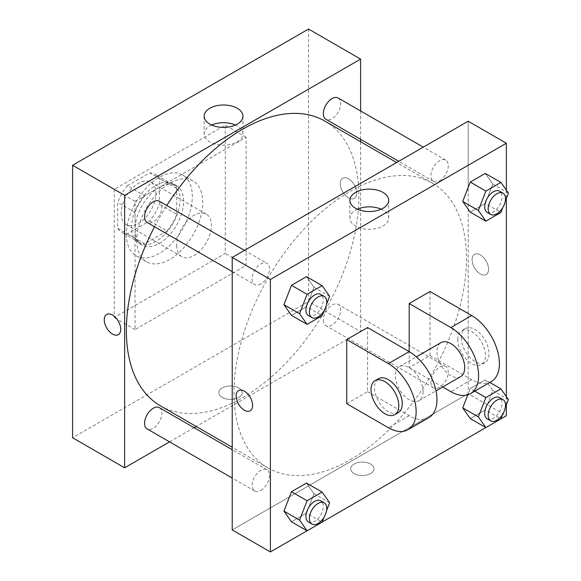 <?xml version="1.0" encoding="UTF-8"?>
<svg xmlns="http://www.w3.org/2000/svg" width="581" height="581" viewBox="0 0 581 581"><rect width="100%" height="100%" fill="white"/><g stroke="black" fill="none" stroke-linecap="round" stroke-linejoin="round"><path stroke-width="0.44" stroke-dasharray="2.9 2.18" d="M176.697 245.422A24.54 14.169 120 0 0 181.78 256.657A24.54 14.169 120 0 0 206.32 242.488A24.54 14.169 120 0 0 206.32 214.157A24.54 14.169 120 0 0 187.409 220.729A24.54 14.169 120 0 0 176.697 245.422M121.175 213.365A24.54 14.169 120 0 0 126.259 224.6A24.54 14.169 120 0 0 150.799 210.431A24.54 14.169 120 0 0 150.799 182.1A24.54 14.169 120 0 0 131.887 188.672A24.54 14.169 120 0 0 121.175 213.365M127.333 185.767L149.716 172.847A33.429 19.304 120 0 1 155.243 174.402A33.429 19.304 120 0 1 159.347 178.403L159.347 204.251A33.429 19.304 120 0 1 149.716 220.933L127.333 233.852A33.429 19.304 120 0 1 121.814 232.298A33.429 19.304 120 0 1 117.711 228.297L117.711 202.449A33.429 19.304 120 0 1 127.333 185.767L144.684 195.79L167.074 182.862L149.716 172.847M149.716 220.933L167.074 230.947L144.684 243.875L127.333 233.852M117.711 228.297L135.061 238.312L135.061 212.464L117.711 202.449M135.061 238.312A33.429 19.304 120 0 0 139.164 242.321A33.429 19.304 120 0 0 144.684 243.875M167.074 230.947A33.429 19.304 120 0 0 176.697 214.273L159.347 204.251M167.074 182.862A33.429 19.304 120 0 1 172.593 184.417A33.429 19.304 120 0 1 176.697 188.426L176.697 214.273M144.684 195.79A33.429 19.304 120 0 0 135.061 212.464M155.875 241.413A34.352 19.834 -60 0 1 138.699 243.119A34.352 19.834 -60 0 1 138.699 203.452A34.352 19.834 -60 0 1 173.051 183.618A34.352 19.834 -60 0 1 178.316 211.143A34.352 19.834 -60 0 1 155.875 241.413M159.347 243.417A34.352 19.834 120 0 0 181.788 213.147A34.352 19.834 120 0 0 176.522 185.622A34.352 19.834 120 0 0 150.051 194.824A34.352 19.834 120 0 0 135.061 229.393A34.352 19.834 120 0 0 142.171 245.124A34.352 19.834 120 0 0 159.347 243.417M176.697 188.426L159.347 178.403M126.382 234.404A46.618 26.915 120 0 0 136.041 255.749A46.618 26.915 120 0 0 182.659 228.827A46.618 26.915 120 0 0 182.659 174.997A46.618 26.915 120 0 0 146.732 187.489A46.618 26.915 120 0 0 126.382 234.404M136.789 240.418A46.618 26.915 120 0 0 146.448 261.755A46.618 26.915 120 0 0 193.066 234.84A46.618 26.915 120 0 0 193.066 181.003A46.618 26.915 120 0 0 157.146 193.495A46.618 26.915 120 0 0 136.789 240.418M114.239 189.326L114.239 317.546L225.283 253.439L225.283 125.213L114.239 189.326L135.061 201.346L135.061 329.565L246.097 265.459L246.097 137.239L135.061 201.346M246.097 137.239L225.283 125.213M308.562 29.05L308.562 301.524L72.596 437.754M238.726 397.433A11.656 6.732 0 0 0 242.139 392.676A11.656 6.732 0 0 0 230.483 385.951A11.656 6.732 0 0 0 218.826 392.676A11.656 6.732 0 0 0 226.024 398.893A11.656 6.732 0 0 0 238.726 397.433A11.656 6.732 180 0 1 226.024 398.893A11.656 6.732 180 0 1 218.826 392.676A11.656 6.732 180 0 1 230.483 385.944A11.656 6.732 180 0 1 242.139 392.676A11.656 6.732 180 0 1 238.726 397.433M360.612 141.742L360.612 331.569L308.562 301.524M360.612 331.569L196.211 426.49M194.105 427.703L169.565 441.872M159.376 201.222A12.266 7.081 -60 0 1 161.257 211.048A12.266 7.081 -60 0 1 153.239 221.862A12.266 7.081 -60 0 1 147.109 222.472M159.376 407.659A12.266 7.081 -60 0 1 161.257 417.485A12.266 7.081 -60 0 1 153.239 428.299A12.266 7.081 -60 0 1 147.109 428.909M323.341 320.073A12.266 7.081 120 0 0 325.883 325.687A12.266 7.081 120 0 0 338.157 318.606A12.266 7.081 120 0 0 338.157 304.437A12.266 7.081 120 0 0 328.701 307.727A12.266 7.081 120 0 0 323.341 320.073M360.612 110.971L360.612 139.302M338.157 98A12.266 7.081 -60 0 1 340.038 107.834A12.266 7.081 -60 0 1 332.02 118.647A12.266 7.081 -60 0 1 325.883 119.25M324.83 121.08A164.401 94.914 -60 0 1 350.031 252.815A164.401 94.914 -60 0 1 242.633 397.687A164.401 94.914 -60 0 1 160.429 405.828M154.524 226.75A164.401 94.914 -60 0 1 166.791 205.5M348.469 178.81A11.656 6.732 -120 0 0 342.637 178.229A11.656 6.732 -120 0 0 342.637 191.686A11.656 6.732 -120 0 0 354.294 198.419A11.656 6.732 -120 0 0 356.08 189.079A11.656 6.732 -120 0 0 348.469 178.81A11.656 6.732 60 0 1 356.08 189.079A11.656 6.732 60 0 1 354.294 198.419A11.656 6.732 60 0 1 342.637 191.694A11.656 6.732 60 0 1 342.637 178.236A11.656 6.732 60 0 1 348.462 178.81M246.097 265.459L225.283 253.439M135.061 329.565L114.239 317.546M211.666 125.06A19.413 11.206 0 0 0 204.134 133.928A19.413 11.206 0 0 0 223.547 145.134A19.413 11.206 0 0 0 242.96 133.928A19.413 11.206 0 0 0 237.273 126.004A19.413 11.206 0 0 0 235.421 125.06M118.328 334.649L118.335 334.649A11.656 6.732 -120 0 0 118.335 334.649A11.656 6.732 -120 0 0 118.335 321.191A11.656 6.732 -120 0 0 106.679 314.466L106.679 314.466M350.205 459.789A164.401 94.914 120 0 0 457.603 314.924A164.401 94.914 120 0 0 432.402 183.189A164.401 94.914 120 0 0 305.715 227.229A164.401 94.914 120 0 0 233.954 392.676A164.401 94.914 120 0 0 268.001 467.937A164.401 94.914 120 0 0 350.205 459.789M260.811 283.971A12.266 7.081 -60 0 1 254.681 284.574A12.266 7.081 -60 0 1 254.681 270.412A12.266 7.081 -60 0 1 266.948 263.324A12.266 7.081 -60 0 1 269.49 268.945A12.266 7.081 -60 0 1 260.811 283.971M430.913 382.182A12.266 7.081 120 0 0 433.455 387.796A12.266 7.081 120 0 0 445.729 380.715A12.266 7.081 120 0 0 445.729 366.546A12.266 7.081 120 0 0 436.273 369.836A12.266 7.081 120 0 0 430.913 382.182M260.811 490.408A12.266 7.081 120 0 0 268.829 479.594A12.266 7.081 120 0 0 266.948 469.76A12.266 7.081 120 0 0 257.492 473.05A12.266 7.081 120 0 0 252.139 485.396A12.266 7.081 120 0 0 254.681 491.01A12.266 7.081 120 0 0 260.811 490.408M439.592 180.749A12.266 7.081 120 0 0 447.61 169.942A12.266 7.081 120 0 0 445.729 160.109A12.266 7.081 120 0 0 436.273 163.392A12.266 7.081 120 0 0 430.913 175.745A12.266 7.081 120 0 0 433.455 181.359A12.266 7.081 120 0 0 439.592 180.749M468.184 393.678L232.218 529.916L468.184 393.678L468.184 187.402L468.184 393.678L506.356 415.72M468.184 121.211L468.184 187.402L468.184 121.211M326.537 304.277L323.929 311.009M308.467 315.628A12.266 7.081 120 0 0 320.734 308.547A12.266 7.081 120 0 0 320.734 294.378M329.623 296.332L314.009 287.312L306.499 306.674L291.473 315.352L306.499 306.674L322.114 315.694M314.009 287.312L306.499 276.621L314.009 287.312L306.499 306.674M505.317 201.062L502.703 207.795M487.241 212.414A12.266 7.081 120 0 0 499.515 205.325A12.266 7.081 120 0 0 499.515 191.164M508.404 193.11L492.79 184.097L485.273 203.459L470.247 212.138L485.273 203.459L500.895 212.472M492.79 184.097L485.273 173.407L492.79 184.097L485.273 203.459M326.537 510.721L323.929 517.453M308.467 522.065A12.266 7.081 120 0 0 320.734 514.984A12.266 7.081 120 0 0 320.734 500.815M329.623 502.768L314.009 493.748L306.499 513.11L291.473 521.789L306.499 513.11L322.114 522.13M314.009 493.748L306.499 483.058L314.009 493.748L306.499 513.11M505.317 407.499L502.703 414.231M487.241 418.85A12.266 7.081 120 0 0 499.515 411.762A12.266 7.081 120 0 0 499.515 397.6M508.404 399.546L492.79 390.534L485.273 409.895L470.247 418.574L485.273 409.895L500.895 418.908M474.771 391.129L470.247 388.522L467.821 394.782L470.247 388.522L485.273 379.843L492.79 390.534L485.273 409.895M489.798 382.458L485.273 379.843L492.79 390.534M250.193 410.782L250.193 410.782A11.656 6.732 -120 0 0 250.193 397.324A11.656 6.732 -120 0 0 238.537 390.592L238.537 390.592M357.409 209.204A19.413 11.206 0 0 0 349.878 218.071A19.413 11.206 0 0 0 369.291 229.277A19.413 11.206 0 0 0 388.696 218.071A19.413 11.206 0 0 0 383.017 210.148A19.413 11.206 0 0 0 381.165 209.204M480.327 254.936A11.656 6.732 -120 0 0 474.503 254.362A11.656 6.732 -120 0 0 474.503 267.819A11.656 6.732 -120 0 0 486.159 274.552A11.656 6.732 -120 0 0 487.946 265.212A11.656 6.732 -120 0 0 480.327 254.936A11.656 6.732 60 0 1 487.938 265.212A11.656 6.732 60 0 1 486.152 274.552A11.656 6.732 60 0 1 474.503 267.819A11.656 6.732 60 0 1 474.503 254.362A11.656 6.732 60 0 1 480.327 254.943M506.356 190.198L506.356 198.39M506.356 396.634L506.356 404.826M370.591 473.566A11.656 6.732 0 0 0 374.004 468.809A11.656 6.732 0 0 0 362.348 462.077A11.656 6.732 0 0 0 350.692 468.809A11.656 6.732 0 0 0 357.889 475.026A11.656 6.732 0 0 0 370.591 473.566A11.656 6.732 180 0 1 357.889 475.018A11.656 6.732 180 0 1 350.692 468.802A11.656 6.732 180 0 1 362.348 462.077A11.656 6.732 180 0 1 374.004 468.802A11.656 6.732 180 0 1 370.591 473.566M500.909 418.857L485.832 427.565M322.135 522.079L307.051 530.787M470.247 388.522L485.273 379.843M491.286 381.601A39.261 22.666 60 0 1 471.656 379.654L430.013 355.616L409.191 367.635L409.191 351.607M430.013 355.616L430.013 291.502M346.734 403.693L367.555 391.674L367.555 327.561M423.077 391.674A19.631 11.337 60 0 1 419.01 400.658A19.631 11.337 60 0 1 399.379 389.328A19.631 11.337 60 0 1 399.379 366.662A19.631 11.337 60 0 1 414.507 371.92A19.631 11.337 60 0 1 423.077 391.674M367.555 391.674L409.191 415.713A39.261 22.666 -120 0 0 428.822 417.659M460.653 376.619A19.631 11.337 60 0 1 441.023 365.282A19.631 11.337 60 0 1 441.023 342.616M442.7 386.982L409.191 367.635M398.188 412.677A19.631 11.337 60 0 1 378.558 401.348A19.631 11.337 60 0 1 378.558 378.681M457.777 339.587A19.631 11.337 60 0 1 461.844 330.596A19.631 11.337 60 0 1 481.467 341.933A19.631 11.337 60 0 1 481.467 364.599A19.631 11.337 60 0 1 466.347 359.341A19.631 11.337 60 0 1 457.777 339.587M461.249 337.583A19.631 11.337 -120 0 0 469.811 357.337A19.631 11.337 -120 0 0 484.939 362.595A19.631 11.337 -120 0 0 484.939 339.929A19.631 11.337 -120 0 0 465.308 328.592A19.631 11.337 -120 0 0 461.249 337.583M409.191 415.713L388.377 427.732M471.656 379.654L450.834 391.674M126.259 224.6L181.78 256.657M150.799 182.1L206.32 214.157M176.522 185.622L173.051 183.618M142.171 245.124L138.699 243.119M172.593 184.417L155.243 174.402M139.164 242.321L121.814 232.298M193.066 181.003L182.659 174.997M146.448 261.755L136.041 255.749M204.134 116.2L204.134 133.928M242.96 116.2L242.96 133.928M432.402 183.189L396.62 162.527M268.001 467.937L232.218 447.276M232.218 271.61L254.681 284.574M244.485 250.36L266.948 263.324M445.729 366.546L338.157 304.437M433.455 387.796L325.883 325.687M266.948 469.76L232.218 449.709M254.681 491.01L232.218 478.047M445.729 160.109L423.266 147.138M433.455 181.359L398.726 161.307M349.878 200.343L349.878 218.071M388.696 200.343L388.696 218.071M419.01 400.658L436.011 390.846M399.379 366.662L416.381 356.843M465.308 328.592L461.844 330.596M484.939 362.595L481.467 364.599"/><path stroke-width="0.87" d="M169.565 441.872L124.646 467.807L72.596 437.754L72.596 165.28L308.562 29.05L360.612 59.102L360.612 110.971M196.211 426.49L194.105 427.703M232.218 271.61L147.109 222.472A12.266 7.081 -60 0 1 147.109 208.303A12.266 7.081 -60 0 1 159.376 201.222L244.485 250.36M232.218 478.047L147.109 428.909A12.266 7.081 -60 0 1 147.109 414.74A12.266 7.081 -60 0 1 159.376 407.659L232.218 449.709M360.612 139.302L360.612 141.742M124.646 467.807L124.646 195.332L360.612 59.102M398.726 161.307L325.883 119.25A12.266 7.081 -60 0 1 325.883 105.088A12.266 7.081 -60 0 1 338.157 98L423.266 147.138M232.218 447.276L160.429 405.828A164.401 94.914 -60 0 1 154.524 226.75M166.791 205.5A164.401 94.914 -60 0 1 324.83 121.08L396.62 162.527M106.679 314.466A11.656 6.732 -120 0 0 104.892 323.806A11.656 6.732 -120 0 0 112.503 334.075A11.656 6.732 60 0 1 104.885 323.806A11.656 6.732 60 0 1 106.672 314.466A11.656 6.732 60 0 1 118.328 321.191A11.656 6.732 60 0 1 118.328 334.649A11.656 6.732 60 0 1 112.503 334.075A11.656 6.732 -120 0 0 118.328 334.649M124.646 195.332L72.596 165.28M237.273 108.277A19.413 11.206 180 0 1 242.96 116.2A19.413 11.206 180 0 1 223.547 127.406A19.413 11.206 180 0 1 204.134 116.2A19.413 11.206 180 0 1 216.117 105.844A19.413 11.206 180 0 1 237.273 108.277M235.421 125.06A19.413 11.206 0 0 0 211.666 125.06M307.051 530.787L270.39 551.95L232.218 529.916L232.218 257.441L468.184 121.211L506.356 143.246L506.356 190.198M323.929 311.009L322.114 315.694L307.088 324.365L299.571 313.682L307.088 294.313L322.114 285.641L329.623 296.332L326.537 304.277M324.205 296.383L320.734 294.378A12.266 7.081 120 0 0 311.278 297.668A12.266 7.081 120 0 0 305.926 310.014A12.266 7.081 120 0 0 308.467 315.628L311.939 317.633A12.266 7.081 120 0 0 324.205 310.552A12.266 7.081 120 0 0 324.205 296.383A12.266 7.081 120 0 0 314.749 299.665A12.266 7.081 120 0 0 309.397 312.019A12.266 7.081 120 0 0 311.939 317.633M307.088 324.365L291.473 315.352L283.956 304.662L291.473 285.3L306.499 276.621L322.114 285.641M299.571 313.682L283.956 304.662L291.473 285.3L306.499 276.621M307.088 294.313L291.473 285.3M502.703 207.795L500.895 212.472L485.869 221.15L478.352 210.46L485.869 191.098L500.895 182.419L508.404 193.11L505.317 201.062M502.979 193.168L499.515 191.164A12.266 7.081 120 0 0 490.059 194.446A12.266 7.081 120 0 0 484.707 206.792A12.266 7.081 120 0 0 487.241 212.414L490.713 214.418A12.266 7.081 120 0 0 502.979 207.33A12.266 7.081 120 0 0 502.979 193.168A12.266 7.081 120 0 0 493.53 196.451A12.266 7.081 120 0 0 488.171 208.797A12.266 7.081 120 0 0 490.713 214.418M485.869 221.15L470.247 212.138L462.737 201.447L470.247 182.085L485.273 173.407L500.895 182.419M478.352 210.46L462.737 201.447L470.247 182.085L485.273 173.407M485.869 191.098L470.247 182.085M323.929 517.453L322.114 522.13L307.088 530.802L299.571 520.118L307.088 500.749L322.114 492.078L329.623 502.768L326.537 510.721M324.205 502.819L320.734 500.815A12.266 7.081 120 0 0 311.278 504.105A12.266 7.081 120 0 0 305.926 516.451A12.266 7.081 120 0 0 308.467 522.065L311.939 524.069A12.266 7.081 120 0 0 324.205 516.988A12.266 7.081 120 0 0 324.205 502.819A12.266 7.081 120 0 0 314.749 506.109A12.266 7.081 120 0 0 309.397 518.455A12.266 7.081 120 0 0 311.939 524.069M307.088 530.802L291.473 521.789L283.956 511.098L291.473 491.737L306.499 483.058L322.114 492.078M299.571 520.118L283.956 511.098L291.473 491.737L306.499 483.058M307.088 500.749L291.473 491.737M502.703 414.231L500.895 418.908L485.869 427.587L478.352 416.897L485.869 397.535L500.895 388.863L508.404 399.546L505.317 407.499M502.979 399.605L499.515 397.6A12.266 7.081 120 0 0 490.059 400.883A12.266 7.081 120 0 0 484.707 413.229A12.266 7.081 120 0 0 487.241 418.85L490.713 420.855A12.266 7.081 120 0 0 502.979 413.766A12.266 7.081 120 0 0 502.979 399.605A12.266 7.081 120 0 0 493.53 402.887A12.266 7.081 120 0 0 488.171 415.233A12.266 7.081 120 0 0 490.713 420.855M485.869 427.587L470.247 418.574L462.737 407.884L467.821 394.782L462.737 407.884L478.352 416.897M485.869 397.535L474.771 391.129M500.895 388.863L489.798 382.458M244.369 410.201A11.656 6.732 -120 0 0 250.193 410.782A11.656 6.732 60 0 1 244.369 410.208A11.656 6.732 60 0 1 236.75 399.931A11.656 6.732 60 0 1 238.537 390.592A11.656 6.732 -120 0 0 236.757 399.931A11.656 6.732 -120 0 0 244.369 410.201M238.537 390.592A11.656 6.732 60 0 1 250.193 397.324A11.656 6.732 60 0 1 250.193 410.782M270.39 551.95L270.39 279.476L232.218 257.441L468.184 121.211M232.218 529.916L232.218 257.441M383.017 192.42A19.413 11.206 180 0 1 388.696 200.343A19.413 11.206 180 0 1 369.291 211.549A19.413 11.206 180 0 1 349.878 200.343A19.413 11.206 180 0 1 361.861 189.987A19.413 11.206 180 0 1 383.017 192.42M270.39 279.476L506.356 143.246M381.165 209.204A19.413 11.206 0 0 0 357.409 209.204M506.356 198.39L506.356 396.634M506.356 404.826L506.356 415.72L500.909 418.857M485.832 427.565L322.135 522.079M470.247 418.574L462.737 407.884M470.247 212.138L462.737 201.447M291.473 315.352L283.956 304.662M291.473 521.789L283.956 511.098M346.734 339.587L388.377 363.626A39.261 22.666 60 0 1 414.021 398.217A39.261 22.666 60 0 1 408 429.679A39.261 22.666 60 0 1 388.377 427.732L346.734 403.693L346.734 339.587L367.555 327.561L409.191 351.607L409.191 303.522L430.013 291.502L471.656 315.541A39.261 22.666 60 0 1 497.3 350.14A39.261 22.666 60 0 1 491.286 381.601L470.465 393.62A39.261 22.666 60 0 1 450.834 391.674L442.7 386.982M408 429.679L428.822 417.659A39.261 22.666 -120 0 0 434.842 386.198A39.261 22.666 -120 0 0 409.191 351.607L388.377 363.626M416.381 356.843L441.023 342.616A19.631 11.337 60 0 1 456.143 347.881A19.631 11.337 60 0 1 464.713 367.635A19.631 11.337 60 0 1 460.653 376.619L436.011 390.846M471.656 315.541L450.834 327.561L409.191 303.522M450.834 327.561A39.261 22.666 60 0 1 476.485 362.159A39.261 22.666 60 0 1 470.465 393.62M375.086 380.686L378.558 378.681A19.631 11.337 60 0 1 393.686 383.939A19.631 11.337 60 0 1 402.255 403.693A19.631 11.337 60 0 1 398.188 412.677L394.717 414.681A19.631 11.337 60 0 1 375.086 403.352A19.631 11.337 60 0 1 375.086 380.686A19.631 11.337 60 0 1 390.214 385.944A19.631 11.337 60 0 1 398.784 405.698A19.631 11.337 60 0 1 394.717 414.681"/></g></svg>
